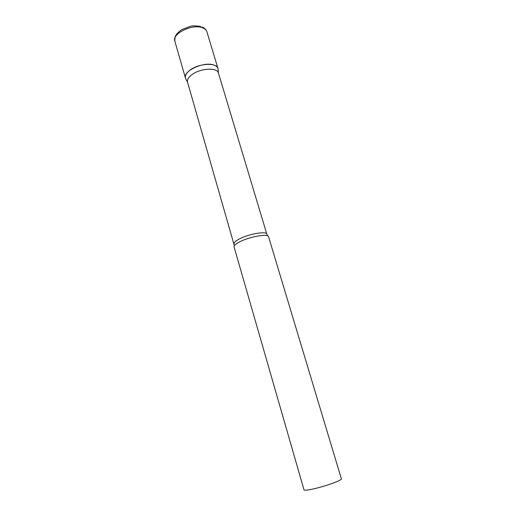 <?xml version="1.0" encoding="UTF-8"?>
<svg xmlns="http://www.w3.org/2000/svg" width="516" height="516" viewBox="0 0 516 516"><rect width="100%" height="100%" fill="white"/><g stroke="black" fill="none" stroke-linecap="round" stroke-linejoin="round"><path stroke-width="0.77" d="M185.96 79.122L185.444 78.032C182.529 71.208 203.82 61.269 213.753 64.99C216.056 65.738 217.449 66.899 217.945 68.467L218.01 68.699C217.262 62.391 199.24 63.113 190.191 70.015C186.295 72.937 184.741 75.684 185.521 78.258L185.96 79.122M218.468 73.214L218.416 73.008C217.352 67.273 200.53 68.151 192.055 74.549C188.463 77.207 186.947 79.722 187.514 82.102L234.354 245.7M240.043 241.669C235.799 243.823 233.806 245.571 234.064 246.925L303.995 489.852C304.311 490.464 306.962 490.258 311.948 489.239C323.816 486.833 342.611 480.157 341.386 478.848L268.572 236.773C268.326 233.445 250.112 236.502 240.043 241.669M185.444 78.032L174.834 41.157C171.731 33.656 192.623 23.491 202.614 27.819C204.929 28.703 206.355 30.005 206.89 31.721C206.219 29.689 204.671 28.148 202.246 27.09M218.416 73.008L266.83 234.148C266.572 230.942 249.305 233.806 239.772 238.734C235.741 240.791 233.858 242.468 234.103 243.778M174.834 41.157L174.995 37.313C175.692 34.824 178.014 32.224 181.942 29.522L190.346 26.316C192.416 25.645 195.906 25.716 200.821 26.542M217.945 68.467L206.89 31.721M218.468 73.182L218.01 68.699M266.83 234.148L267.662 235.902M187.566 82.276L185.521 78.258"/></g></svg>
